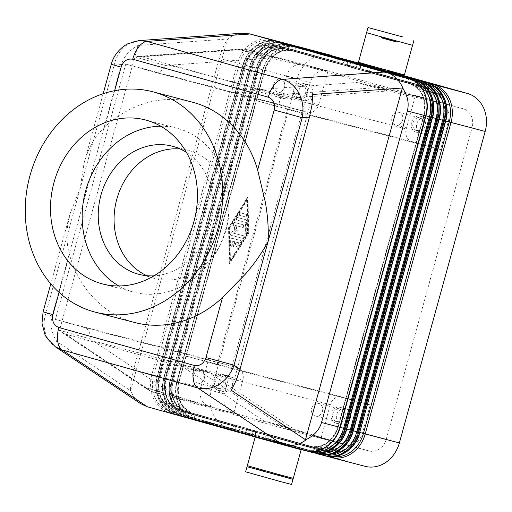 <?xml version="1.0" encoding="UTF-8"?>
<svg xmlns="http://www.w3.org/2000/svg" width="512" height="512" viewBox="0 0 512 512"><rect width="100%" height="100%" fill="white"/><g stroke="black" fill="none" stroke-linecap="round" stroke-linejoin="round"><path stroke-width="0.38" stroke-dasharray="2.56 1.92" d="M43.078 311.821L46.016 312.55C43.328 320.813 43.482 328.602 46.47 335.917C48.48 340.55 51.469 344.205 55.424 346.874M130.528 389.581C130.592 383.52 131.59 376.934 133.517 369.83L219.322 58.33C221.299 51.238 223.802 45.114 226.829 39.962L227.456 39.021L137.971 45.453C129.222 50.374 123.706 56.723 121.414 64.506L51.994 316.531C49.978 324.39 51.469 332.659 56.474 341.338L130.579 390.733L130.528 389.581L131.68 392.717C133.747 397.382 136.768 401.056 140.742 403.744M286.528 76.205L310.278 82.445A15.891 13.619 104.7 0 1 317.101 72.685A15.891 13.619 104.7 0 1 327.43 70.746A15.891 13.619 104.7 0 1 327.616 70.797L303.866 64.563A15.891 13.619 -75.3 0 0 303.68 64.512A15.891 13.619 -75.3 0 0 293.357 66.451A15.891 13.619 -75.3 0 0 286.528 76.205L278.79 104.294L125.754 64.102L55.424 319.43L208.461 359.622L200.73 387.712A15.891 13.619 -75.3 0 0 201.587 399.616A15.891 13.619 -75.3 0 0 209.626 406.701L145.741 387.712L59.674 330.349L90.042 338.854L93.242 340.966L242.816 380.243A10.592 9.082 -75.3 0 0 242.24 372.307A10.592 9.082 -75.3 0 0 236.883 367.584L83.84 327.392A10.592 9.082 104.7 0 1 89.203 332.115A10.592 9.082 104.7 0 1 90.042 338.854M362.502 433.024L386.246 439.258A15.891 13.619 104.7 0 1 379.424 449.018A15.891 13.619 104.7 0 1 369.094 450.957A15.891 13.619 104.7 0 1 368.909 450.906L345.165 444.666A15.891 13.619 -75.3 0 0 345.35 444.717A15.891 13.619 -75.3 0 0 355.674 442.778A15.891 13.619 -75.3 0 0 362.502 433.024L370.234 404.934L217.197 364.742L287.526 109.414L440.563 149.606L448.301 121.517A15.891 13.619 -75.3 0 0 447.443 109.613A15.891 13.619 -75.3 0 0 439.405 102.522L387.187 91.027L283.27 98.496L252.909 89.99L256.64 89.702L406.214 128.979A10.592 9.082 -75.3 0 0 406.79 136.922A10.592 9.082 -75.3 0 0 412.147 141.645L440.563 149.606M226.829 39.962L229.421 37.882C233.363 35.11 237.6 33.549 242.131 33.197M139.11 40.602C134.605 40.954 130.406 42.509 126.522 45.274C120.224 49.978 116.115 56.563 114.202 65.024L111.283 64.294M293.274 478.342L247.315 465.683M294.931 447.91L258.086 437.792M277.67 475.142L262.349 470.918M266.336 470.97L277.952 474.118L266.336 470.97M291.584 484.467L245.626 471.808M285.83 445.523L270.509 441.306M274.496 441.35L286.112 444.499L274.496 441.35M396.992 41.946L381.677 37.722M404.397 74.918L358.432 62.259M393.53 40.006L381.914 36.858L393.53 40.006M396.954 42.099L381.632 37.882M412.55 45.299L366.592 32.64M385.37 69.626L373.754 66.477L385.37 69.626M373.472 67.501L388.794 71.718M242.816 380.243L233.67 413.44L209.626 406.701L233.37 412.941A15.891 13.619 104.7 0 1 225.331 405.856A15.891 13.619 104.7 0 1 224.474 393.946L200.73 387.712M406.214 128.979L415.36 95.789L463.155 108.762A15.891 13.619 104.7 0 1 471.194 115.846A15.891 13.619 104.7 0 1 472.051 127.757L448.301 121.517M341.696 396.941L188.653 356.749A10.592 9.082 -75.3 0 1 188.774 356.787L341.818 396.973A10.592 9.082 -75.3 0 0 341.696 396.941A10.592 9.082 -75.3 0 0 334.81 398.234A10.592 9.082 -75.3 0 0 330.259 404.742L180.685 365.459L177.6 363.379L207.968 371.885L201.05 372.064L65.51 334.099L62.182 332.563L59.674 330.349M188.653 356.749A10.592 9.082 -75.3 0 0 181.766 358.042A10.592 9.082 -75.3 0 0 177.6 363.379M412.147 141.645L259.104 101.453A10.592 9.082 104.7 0 1 253.747 96.73A10.592 9.082 104.7 0 1 252.909 89.99M278.79 104.294L307.213 112.25A10.592 9.082 -75.3 0 0 307.334 112.288A10.592 9.082 -75.3 0 0 314.221 110.995A10.592 9.082 -75.3 0 0 318.771 104.486L169.197 65.21L165.344 65.466L134.982 56.96L137.914 56.39L141.894 56.787L277.434 94.752L283.27 98.496M125.754 64.102L154.17 72.064A10.592 9.082 -75.3 0 0 154.291 72.096A10.592 9.082 -75.3 0 0 161.178 70.803A10.592 9.082 -75.3 0 0 165.344 65.466M197.286 382.97A6.515 5.587 104.7 0 1 193.626 375.226A6.515 5.587 104.7 0 1 200.672 370.387A6.515 5.587 104.7 0 1 200.742 370.406A6.515 5.587 104.7 0 1 204.403 378.15A6.515 5.587 104.7 0 1 197.363 382.989A6.515 5.587 104.7 0 1 197.286 382.97M218.394 388.512A6.515 5.587 104.7 0 1 214.733 380.774A6.515 5.587 104.7 0 1 221.779 375.93A6.515 5.587 104.7 0 1 221.856 375.955A6.515 5.587 104.7 0 1 225.517 383.699A6.515 5.587 104.7 0 1 218.47 388.538A6.515 5.587 104.7 0 1 218.394 388.512M217.946 390.15A8.211 7.04 104.7 0 1 213.331 380.39A8.211 7.04 104.7 0 1 222.208 374.291A8.211 7.04 104.7 0 1 222.304 374.317A8.211 7.04 104.7 0 1 226.918 384.077A8.211 7.04 104.7 0 1 218.042 390.176A8.211 7.04 104.7 0 1 217.946 390.15M227.584 375.706A8.211 7.04 -75.3 0 0 227.488 375.68A8.211 7.04 -75.3 0 0 218.611 381.779A8.211 7.04 -75.3 0 0 223.219 391.533A8.211 7.04 -75.3 0 0 223.315 391.558A8.211 7.04 -75.3 0 0 232.192 385.466A8.211 7.04 -75.3 0 0 227.584 375.706M395.514 124.96A6.515 5.587 104.7 0 1 391.853 117.216A6.515 5.587 104.7 0 1 398.899 112.378A6.515 5.587 104.7 0 1 398.97 112.397A6.515 5.587 104.7 0 1 402.63 120.141A6.515 5.587 104.7 0 1 395.584 124.979A6.515 5.587 104.7 0 1 395.514 124.96M416.621 130.502A6.515 5.587 104.7 0 1 412.96 122.758A6.515 5.587 104.7 0 1 420.006 117.92A6.515 5.587 104.7 0 1 420.083 117.939A6.515 5.587 104.7 0 1 423.738 125.683A6.515 5.587 104.7 0 1 416.698 130.522A6.515 5.587 104.7 0 1 416.621 130.502M416.173 132.141A8.211 7.04 104.7 0 1 411.558 122.381A8.211 7.04 104.7 0 1 420.435 116.282A8.211 7.04 104.7 0 1 420.531 116.307A8.211 7.04 104.7 0 1 425.146 126.067A8.211 7.04 104.7 0 1 416.262 132.166A8.211 7.04 104.7 0 1 416.173 132.141M425.811 117.696A8.211 7.04 -75.3 0 0 425.715 117.67A8.211 7.04 -75.3 0 0 416.838 123.763A8.211 7.04 -75.3 0 0 421.446 133.523A8.211 7.04 -75.3 0 0 421.542 133.549A8.211 7.04 -75.3 0 0 430.419 127.45A8.211 7.04 -75.3 0 0 425.811 117.696M315.334 416.038A6.515 5.587 104.7 0 1 311.674 408.294A6.515 5.587 104.7 0 1 318.72 403.456A6.515 5.587 104.7 0 1 318.797 403.475A6.515 5.587 104.7 0 1 322.458 411.219A6.515 5.587 104.7 0 1 315.411 416.058A6.515 5.587 104.7 0 1 315.334 416.038M336.442 421.581A6.515 5.587 104.7 0 1 332.787 413.837A6.515 5.587 104.7 0 1 339.827 408.998A6.515 5.587 104.7 0 1 339.904 409.018A6.515 5.587 104.7 0 1 343.565 416.762A6.515 5.587 104.7 0 1 336.518 421.6A6.515 5.587 104.7 0 1 336.442 421.581M335.994 423.213A8.211 7.04 104.7 0 1 331.386 413.459A8.211 7.04 104.7 0 1 340.262 407.36A8.211 7.04 104.7 0 1 340.352 407.386A8.211 7.04 104.7 0 1 344.966 417.146A8.211 7.04 104.7 0 1 336.09 423.238A8.211 7.04 104.7 0 1 335.994 423.213M345.632 408.768A8.211 7.04 -75.3 0 0 345.536 408.742A8.211 7.04 -75.3 0 0 336.659 414.842A8.211 7.04 -75.3 0 0 341.274 424.602A8.211 7.04 -75.3 0 0 341.37 424.627A8.211 7.04 -75.3 0 0 350.246 418.528A8.211 7.04 -75.3 0 0 345.632 408.768M277.459 91.891A6.515 5.587 104.7 0 1 273.798 84.154A6.515 5.587 104.7 0 1 280.845 79.309A6.515 5.587 104.7 0 1 280.922 79.334A6.515 5.587 104.7 0 1 284.582 87.078A6.515 5.587 104.7 0 1 277.536 91.917A6.515 5.587 104.7 0 1 277.459 91.891M298.573 97.44A6.515 5.587 104.7 0 1 294.912 89.696A6.515 5.587 104.7 0 1 301.952 84.858A6.515 5.587 104.7 0 1 302.029 84.877A6.515 5.587 104.7 0 1 305.69 92.621A6.515 5.587 104.7 0 1 298.643 97.459A6.515 5.587 104.7 0 1 298.573 97.44M298.118 99.072A8.211 7.04 104.7 0 1 293.51 89.312A8.211 7.04 104.7 0 1 302.387 83.213A8.211 7.04 104.7 0 1 302.483 83.238A8.211 7.04 104.7 0 1 307.091 92.998A8.211 7.04 104.7 0 1 298.214 99.098A8.211 7.04 104.7 0 1 298.118 99.072M307.757 84.627A8.211 7.04 -75.3 0 0 307.661 84.602A8.211 7.04 -75.3 0 0 298.784 90.701A8.211 7.04 -75.3 0 0 303.398 100.461A8.211 7.04 -75.3 0 0 303.494 100.486A8.211 7.04 -75.3 0 0 312.371 94.387A8.211 7.04 -75.3 0 0 307.757 84.627M323.93 455.52L263.744 438.643A2.118 1.088 105.6 0 0 264.352 438.509A2.118 1.088 105.6 0 0 264.941 437.862L326.15 455.008A30.72 26.336 -75.3 0 0 359.674 432.493L445.472 120.992A30.72 26.336 -75.3 0 0 428.275 84.269L367.059 67.123A2.118 1.088 105.6 0 0 366.88 66.272A2.118 1.088 105.6 0 0 366.445 65.869M367.059 67.123L367.13 70.426A2.118 1.088 105.6 0 0 367.309 71.277A2.118 1.088 105.6 0 0 367.757 71.686A2.118 1.088 105.6 0 0 367.763 71.686L367.866 71.712A2.118 1.088 105.6 0 0 368.467 71.578A2.118 1.088 105.6 0 0 369.062 70.931L370.816 68.109L432.032 85.254A30.72 26.336 104.7 0 1 434.304 86.022M330.01 456.634A2.118 1.088 -74.4 0 1 329.907 455.994L268.698 438.848L268.627 435.546A2.118 1.088 105.6 0 0 268.448 434.694A2.118 1.088 105.6 0 0 268.006 434.285A2.118 1.088 105.6 0 0 267.994 434.285L267.898 434.259A2.118 1.088 105.6 0 0 267.29 434.394A2.118 1.088 105.6 0 0 266.701 435.04L264.941 437.862M371.686 67.334A2.118 1.088 105.6 0 0 371.411 67.462A2.118 1.088 105.6 0 0 370.816 68.109M268.698 438.848A2.118 1.088 105.6 0 0 268.877 439.699A2.118 1.088 105.6 0 0 269.325 440.109A2.118 1.088 105.6 0 0 269.331 440.109L327.014 456.269L269.325 440.109M353.318 62.189L353.318 62.189A2.118 1.088 -74.4 0 1 353.318 62.189A2.118 1.088 -74.4 0 1 353.766 62.598A2.118 1.088 -74.4 0 1 353.946 63.45L354.016 66.752A2.118 1.088 -74.4 0 0 354.195 67.603A2.118 1.088 -74.4 0 0 354.637 68.013L293.427 50.867A2.118 1.088 -74.4 0 1 293.427 50.867A2.118 1.088 -74.4 0 1 292.986 50.458A2.118 1.088 -74.4 0 1 292.8 49.606L354.016 66.752M330.528 457.254L364.691 466.227L229.152 428.262L195.002 419.29L256.218 436.435A2.118 1.088 -74.4 0 1 256.205 436.435A2.118 1.088 -74.4 0 1 255.763 436.026A2.118 1.088 -74.4 0 1 255.584 435.174L255.514 431.872A2.118 1.088 -74.4 0 0 255.334 431.021A2.118 1.088 -74.4 0 0 254.886 430.611A2.118 1.088 -74.4 0 1 254.886 430.611L254.778 430.586A2.118 1.088 -74.4 0 0 254.176 430.72A2.118 1.088 -74.4 0 0 253.581 431.366L251.827 434.189A2.118 1.088 -74.4 0 1 251.232 434.835A2.118 1.088 -74.4 0 1 250.63 434.97L175.213 414.093A2.118 1.088 -74.4 0 1 175.206 414.093A2.118 1.088 -74.4 0 1 174.758 413.683A2.118 1.088 -74.4 0 1 174.579 412.832A30.72 26.336 104.7 0 1 157.382 376.115L243.181 64.608A30.72 26.336 104.7 0 1 276.698 42.093L337.914 59.238A2.118 1.088 -74.4 0 1 338.502 58.592A2.118 1.088 -74.4 0 1 339.104 58.458M331.469 55.379A31.782 27.245 -75.3 0 0 310.81 59.258A31.782 27.245 -75.3 0 0 297.158 78.771L263.014 69.798L177.21 381.306A31.782 27.245 -75.3 0 0 178.925 405.12A31.782 27.245 -75.3 0 0 195.002 419.29A2.118 1.088 -74.4 0 1 194.995 419.29A2.118 1.088 -74.4 0 1 194.554 418.88A2.118 1.088 -74.4 0 1 194.368 418.029A30.72 26.336 104.7 0 1 177.171 381.312L262.97 69.805A30.72 26.336 104.7 0 1 296.493 47.29L357.702 64.435A2.118 1.088 -74.4 0 1 358.291 63.789A2.118 1.088 -74.4 0 1 358.899 63.654M256.205 436.435L194.995 419.29C180.621 415.699 172.058 397.434 176.915 381.229L211.36 390.272A31.782 27.245 -75.3 0 0 213.075 414.093A31.782 27.245 -75.3 0 0 229.152 428.262M357.702 64.435L355.942 67.258A2.118 1.088 -74.4 0 1 355.354 67.904A2.118 1.088 -74.4 0 1 354.746 68.038L354.65 68.013A2.118 1.088 -74.4 0 1 354.637 68.013M317.331 453.786L257.152 436.915A2.118 1.088 105.6 0 0 257.754 436.774A2.118 1.088 105.6 0 0 258.342 436.128L319.558 453.274A30.72 26.336 -75.3 0 0 353.075 430.758L438.874 119.258A30.72 26.336 -75.3 0 0 421.677 82.534L360.467 65.389A2.118 1.088 105.6 0 0 360.282 64.544A2.118 1.088 105.6 0 0 359.846 64.134M365.088 65.6A2.118 1.088 105.6 0 0 364.813 65.728A2.118 1.088 105.6 0 0 364.224 66.374L425.434 83.52A30.72 26.336 104.7 0 1 427.706 84.294M323.411 454.899A2.118 1.088 -74.4 0 1 323.315 454.266L262.099 437.12A2.118 1.088 105.6 0 0 262.285 437.965A2.118 1.088 105.6 0 0 262.726 438.374A2.118 1.088 105.6 0 0 262.733 438.381L320.422 454.534L257.152 436.915M360.467 65.389L360.538 68.698A2.118 1.088 105.6 0 0 360.717 69.542A2.118 1.088 105.6 0 0 361.158 69.952L361.267 69.984A2.118 1.088 105.6 0 0 361.869 69.85A2.118 1.088 105.6 0 0 362.464 69.203L364.224 66.374M262.099 437.12L262.035 433.811A2.118 1.088 105.6 0 0 261.85 432.966A2.118 1.088 105.6 0 0 261.408 432.557A2.118 1.088 105.6 0 0 261.402 432.55L261.299 432.525A2.118 1.088 105.6 0 0 260.698 432.659A2.118 1.088 105.6 0 0 260.102 433.306L258.342 436.128M361.158 69.952A2.118 1.088 105.6 0 0 361.165 69.958L422.381 87.104A2.118 1.088 105.6 0 0 422.381 87.104L422.477 87.13A26.483 22.701 104.7 0 1 437.306 118.784L351.507 430.285A26.483 22.701 104.7 0 1 322.918 449.779A26.483 22.701 104.7 0 1 322.611 449.696A2.118 1.088 105.6 0 0 322.611 449.696L261.402 432.55L322.618 449.702A2.118 1.088 105.6 0 1 323.066 450.112A2.118 1.088 105.6 0 1 323.245 450.957A27.546 23.61 -75.3 0 0 353.293 430.771L351.405 430.259L437.21 118.758A26.483 22.701 -75.3 0 0 422.381 87.104L361.158 69.952M310.733 452.058L250.554 435.181A2.118 1.088 105.6 0 0 251.155 435.046A2.118 1.088 105.6 0 0 251.75 434.4L312.96 451.546A30.72 26.336 -75.3 0 0 346.477 429.03L432.282 117.523A30.72 26.336 -75.3 0 0 415.078 80.806L353.869 63.661A2.118 1.088 105.6 0 0 353.69 62.81A2.118 1.088 105.6 0 0 353.254 62.4M255.507 435.386L255.437 432.083L316.646 449.229L316.717 452.531L255.507 435.386A2.118 1.088 105.6 0 0 255.686 436.237A2.118 1.088 105.6 0 0 256.128 436.646A2.118 1.088 105.6 0 0 256.141 436.646L313.824 452.806L250.554 435.181M358.496 63.872A2.118 1.088 105.6 0 0 358.214 64A2.118 1.088 105.6 0 0 357.626 64.646L418.835 81.792A2.118 1.088 -74.4 0 1 419.13 81.402M353.869 63.661L353.939 66.963A2.118 1.088 105.6 0 0 354.118 67.814A2.118 1.088 105.6 0 0 354.56 68.224L354.669 68.25A2.118 1.088 105.6 0 0 355.277 68.115A2.118 1.088 105.6 0 0 355.866 67.469L357.626 64.646M255.437 432.083A2.118 1.088 105.6 0 0 255.258 431.232A2.118 1.088 105.6 0 0 254.81 430.822A2.118 1.088 105.6 0 0 254.803 430.822L254.701 430.79A2.118 1.088 105.6 0 0 254.099 430.931A2.118 1.088 105.6 0 0 253.504 431.578L251.75 434.4M354.56 68.224A2.118 1.088 105.6 0 0 354.573 68.224L415.782 85.37A2.118 1.088 105.6 0 0 415.782 85.37L415.885 85.395A26.483 22.701 104.7 0 1 430.714 117.05L344.909 428.557A26.483 22.701 104.7 0 1 316.32 448.051A26.483 22.701 104.7 0 1 316.013 447.968L254.803 430.822L316.026 447.968A2.118 1.088 105.6 0 0 316.013 447.968L315.917 447.936A26.483 22.701 -75.3 0 0 316.218 448.019A26.483 22.701 -75.3 0 0 344.806 428.531L430.611 117.024A26.483 22.701 -75.3 0 0 415.782 85.37L354.56 68.224M282.893 444.742L305.171 450.592L243.955 433.446A2.118 1.088 105.6 0 0 244.557 433.312A2.118 1.088 105.6 0 0 245.152 432.666L306.362 449.811A30.72 26.336 -75.3 0 0 339.878 427.296L425.683 115.795A30.72 26.336 -75.3 0 0 408.48 79.072L347.27 61.926A2.118 1.088 105.6 0 0 347.091 61.075A2.118 1.088 105.6 0 0 346.656 60.672M248.909 433.651L248.838 430.349L310.048 447.494L310.118 450.797L248.909 433.651A2.118 1.088 105.6 0 0 249.088 434.502A2.118 1.088 105.6 0 0 249.536 434.912A2.118 1.088 105.6 0 0 249.542 434.912L307.226 451.072L243.955 433.446M351.898 62.138A2.118 1.088 105.6 0 0 351.622 62.266A2.118 1.088 105.6 0 0 351.027 62.912L412.237 80.058A2.118 1.088 -74.4 0 1 412.531 79.667M347.27 61.926L347.341 65.229A2.118 1.088 105.6 0 0 347.52 66.08A2.118 1.088 105.6 0 0 347.968 66.49L348.077 66.515A2.118 1.088 105.6 0 0 348.678 66.381A2.118 1.088 105.6 0 0 349.267 65.734L351.027 62.912M248.838 430.349A2.118 1.088 105.6 0 0 248.659 429.498A2.118 1.088 105.6 0 0 248.218 429.088A2.118 1.088 105.6 0 0 248.205 429.088L248.109 429.062A2.118 1.088 105.6 0 0 247.501 429.197A2.118 1.088 105.6 0 0 246.912 429.843L245.152 432.666M347.341 65.229L408.55 82.374A2.118 1.088 105.6 0 0 408.736 83.226A2.118 1.088 105.6 0 0 409.178 83.635L347.968 66.49A2.118 1.088 105.6 0 0 347.974 66.49L409.184 83.635A2.118 1.088 105.6 0 0 409.184 83.635L409.286 83.661A26.483 22.701 104.7 0 1 424.115 115.322L338.31 426.822A26.483 22.701 104.7 0 1 309.722 446.317A26.483 22.701 104.7 0 1 309.421 446.234L248.205 429.088M346.726 60.454L346.72 60.454A2.118 1.088 -74.4 0 1 346.726 60.454A2.118 1.088 -74.4 0 1 347.168 60.87A2.118 1.088 -74.4 0 1 347.347 61.715L347.418 65.018A2.118 1.088 -74.4 0 0 347.597 65.869A2.118 1.088 -74.4 0 0 348.045 66.278L286.829 49.133A2.118 1.088 -74.4 0 1 286.387 48.723A2.118 1.088 -74.4 0 1 286.208 47.878L347.418 65.018M249.619 434.707A2.118 1.088 -74.4 0 1 249.606 434.701A2.118 1.088 -74.4 0 1 249.165 434.291A2.118 1.088 -74.4 0 1 248.986 433.446L248.915 430.138A2.118 1.088 -74.4 0 0 248.736 429.293A2.118 1.088 -74.4 0 0 248.294 428.883A2.118 1.088 -74.4 0 0 248.282 428.877L248.179 428.851A2.118 1.088 -74.4 0 0 247.578 428.986A2.118 1.088 -74.4 0 0 246.989 429.632L245.229 432.454A2.118 1.088 -74.4 0 1 244.634 433.101A2.118 1.088 -74.4 0 1 244.032 433.235M348.045 66.278A2.118 1.088 -74.4 0 0 348.051 66.285L348.154 66.31A2.118 1.088 -74.4 0 0 348.755 66.176A2.118 1.088 -74.4 0 0 349.344 65.53L351.104 62.701A2.118 1.088 -74.4 0 1 351.699 62.054A2.118 1.088 -74.4 0 1 352.301 61.92M340.128 58.726L340.122 58.726A2.118 1.088 -74.4 0 1 340.128 58.726A2.118 1.088 -74.4 0 1 340.57 59.136A2.118 1.088 -74.4 0 1 340.749 59.987L340.819 63.29A2.118 1.088 -74.4 0 0 340.998 64.134A2.118 1.088 -74.4 0 0 341.446 64.544A2.118 1.088 -74.4 0 1 341.446 64.544L341.555 64.576A2.118 1.088 -74.4 0 0 342.157 64.442A2.118 1.088 -74.4 0 0 342.752 63.795L344.506 60.973A2.118 1.088 -74.4 0 1 345.101 60.326A2.118 1.088 -74.4 0 1 345.702 60.192M242.387 431.712L181.178 414.566A2.118 1.088 -74.4 0 0 181.357 415.418A2.118 1.088 -74.4 0 0 181.798 415.827C167.43 412.23 158.861 393.971 163.725 377.766L165.03 378.106L250.829 66.605L249.818 66.336L164.019 377.837A31.782 27.245 -75.3 0 0 165.734 401.658A31.782 27.245 -75.3 0 0 181.811 415.827A2.118 1.088 -74.4 0 1 181.798 415.827L243.014 432.973A2.118 1.088 -74.4 0 1 243.014 432.973A2.118 1.088 -74.4 0 1 242.566 432.563A2.118 1.088 -74.4 0 1 242.387 431.712L242.317 428.41A2.118 1.088 -74.4 0 0 242.138 427.558A2.118 1.088 -74.4 0 0 241.696 427.149A2.118 1.088 -74.4 0 1 241.696 427.149L241.587 427.117A2.118 1.088 -74.4 0 0 240.986 427.258A2.118 1.088 -74.4 0 0 240.39 427.898L238.63 430.726A2.118 1.088 -74.4 0 1 238.042 431.373A2.118 1.088 -74.4 0 1 237.434 431.507M333.53 56.992L333.523 56.992A2.118 1.088 -74.4 0 1 333.53 56.992A2.118 1.088 -74.4 0 1 333.971 57.402A2.118 1.088 -74.4 0 1 334.157 58.253L334.227 61.555A2.118 1.088 -74.4 0 0 334.406 62.406A2.118 1.088 -74.4 0 0 334.848 62.816A2.118 1.088 -74.4 0 1 334.848 62.816L334.957 62.842A2.118 1.088 -74.4 0 0 335.558 62.707A2.118 1.088 -74.4 0 0 336.154 62.061L337.914 59.238M230.842 429.773L175.206 414.093C160.832 410.502 152.269 392.237 157.126 376.032L158.432 376.371L244.237 64.87L243.219 64.602L157.421 376.109A31.782 27.245 -75.3 0 0 159.136 399.923A31.782 27.245 -75.3 0 0 175.213 414.093L236.422 431.238A2.118 1.088 -74.4 0 1 236.416 431.238A2.118 1.088 -74.4 0 1 235.974 430.829A2.118 1.088 -74.4 0 1 235.795 429.978L235.725 426.675A2.118 1.088 -74.4 0 0 235.539 425.824A2.118 1.088 -74.4 0 0 235.098 425.414A2.118 1.088 -74.4 0 1 235.098 425.414L234.989 425.389A2.118 1.088 -74.4 0 0 234.387 425.523A2.118 1.088 -74.4 0 0 233.792 426.17L232.038 428.992A2.118 1.088 -74.4 0 1 231.443 429.638A2.118 1.088 -74.4 0 1 230.842 429.773L147.354 406.778M134.63 322.496A113.882 97.619 104.7 0 1 133.318 322.138A113.882 97.619 104.7 0 1 69.472 254.694C66.746 244.646 66.227 234.419 67.923 224.006L70.253 213.184L80.109 188.787L84.096 162.938L87.616 152.512C91.469 142.778 97.133 134.317 104.614 127.13A113.882 97.619 104.7 0 1 192.486 102.195M180.198 148.973A66.214 56.755 104.7 0 1 188.288 150.381A66.214 56.755 104.7 0 1 189.056 150.592A66.214 56.755 104.7 0 1 226.246 229.286A66.214 56.755 104.7 0 1 154.656 278.464A66.214 56.755 104.7 0 1 153.888 278.259A66.214 56.755 104.7 0 1 146.912 275.718M160.781 126.246A84.749 72.646 104.7 0 1 177.165 128.294A84.749 72.646 104.7 0 1 178.144 128.563A84.749 72.646 104.7 0 1 225.754 229.293A84.749 72.646 104.7 0 1 134.112 292.237A84.749 72.646 104.7 0 1 133.133 291.974A84.749 72.646 104.7 0 1 118.835 285.971M231.84 238.221L240.966 240.621A1.325 0.685 -74.4 0 1 240.973 240.621A1.325 0.685 -74.4 0 1 241.011 242.688L238.086 247.392A1.325 0.685 -74.4 0 1 237.331 247.878A1.325 0.685 -74.4 0 1 237.293 245.818L239.123 242.874L236.358 242.15L235.302 245.978A1.325 0.685 -74.4 0 1 234.285 247.078A1.325 0.685 -74.4 0 1 233.984 245.632L235.04 241.805L232.275 241.075L232.352 244.518A1.325 0.685 -74.4 0 1 231.994 245.798A1.325 0.685 -74.4 0 1 231.245 246.278A1.325 0.685 -74.4 0 1 230.854 245.491L230.739 239.987A1.325 0.685 -74.4 0 1 231.84 238.221L231.398 238.099A1.325 0.685 105.6 0 0 230.304 239.866L230.419 245.37A1.325 0.685 105.6 0 0 230.81 246.157A1.325 0.685 105.6 0 0 231.558 245.677A1.325 0.685 105.6 0 0 231.91 244.397L231.84 240.954L234.605 241.677L233.549 245.51A1.325 0.685 105.6 0 0 233.85 246.957A1.325 0.685 105.6 0 0 234.867 245.856L235.923 242.029L238.688 242.752L236.858 245.696A1.325 0.685 105.6 0 0 236.896 247.757A1.325 0.685 105.6 0 0 237.645 247.27L240.576 242.56A1.325 0.685 105.6 0 0 240.538 240.499L231.398 238.099M238.688 242.752L239.123 242.874M235.923 242.029L236.358 242.15M234.605 241.677L235.04 241.805M231.84 240.954L232.275 241.075M239.834 215.405L239.834 215.405A1.325 0.685 -74.4 0 1 239.526 213.952A1.325 0.685 -74.4 0 1 240.538 212.851L246.477 214.413A1.325 0.685 -74.4 0 1 246.778 215.866A1.325 0.685 -74.4 0 1 245.773 216.966L239.392 215.283A1.325 0.685 105.6 0 0 239.398 215.283L245.331 216.845A1.325 0.685 105.6 0 0 246.342 215.744A1.325 0.685 105.6 0 0 246.042 214.291L240.102 212.73A1.325 0.685 105.6 0 0 239.091 213.83A1.325 0.685 105.6 0 0 239.392 215.283L239.834 215.405M247.302 199.846L248 232.883L230.426 261.126L229.734 228.09L247.302 199.846L246.867 199.725L247.558 232.762L248 232.883M247.558 232.762L229.99 260.998L230.426 261.126M229.99 260.998L229.293 227.962L229.734 228.09M229.293 227.962L246.867 199.725M248.006 197.293L248.762 233.082L229.722 263.68L228.973 227.885L248.006 197.293L247.571 197.171L228.531 227.763L229.286 263.558L248.32 232.96L247.571 197.171M248.32 232.96L248.762 233.082M229.286 263.558L229.722 263.68M228.531 227.763L228.973 227.885M237.613 217.562L246.592 219.917A1.325 0.685 -74.4 0 1 246.592 219.923A1.325 0.685 -74.4 0 1 246.982 220.71L247.219 231.994A1.325 0.685 -74.4 0 1 246.867 233.274A1.325 0.685 -74.4 0 1 246.118 233.76A1.325 0.685 -74.4 0 1 245.728 232.973L245.504 222.374L236.909 220.115A1.325 0.685 -74.4 0 1 236.902 220.115A1.325 0.685 -74.4 0 1 236.602 218.656A1.325 0.685 -74.4 0 1 237.613 217.562L237.171 217.44A1.325 0.685 105.6 0 0 236.166 218.534A1.325 0.685 105.6 0 0 236.467 219.987L245.069 222.253L245.293 232.851A1.325 0.685 105.6 0 0 245.683 233.638A1.325 0.685 105.6 0 0 246.432 233.152A1.325 0.685 105.6 0 0 246.784 231.872L246.547 220.582A1.325 0.685 105.6 0 0 246.157 219.795L237.171 217.44M246.592 219.923L246.157 219.795A1.325 0.685 105.6 0 0 246.15 219.795L246.592 219.917M245.069 222.253L245.504 222.374M236.467 219.987A1.325 0.685 105.6 0 0 236.467 219.994L236.909 220.115L236.467 219.987M237.542 230.138L233.76 233.248L243.898 235.917A1.325 0.685 -74.4 0 1 243.904 235.917A1.325 0.685 -74.4 0 1 244.205 237.37A1.325 0.685 -74.4 0 1 243.194 238.464L231.021 235.27A1.325 0.685 -74.4 0 1 231.014 235.27A1.325 0.685 -74.4 0 1 230.637 234.214A1.325 0.685 -74.4 0 1 231.27 232.858L235.296 229.549L233.51 224.71A1.325 0.685 -74.4 0 1 233.664 223.219A1.325 0.685 -74.4 0 1 234.534 222.502L243.59 224.883A1.325 0.685 -74.4 0 1 243.597 224.883A1.325 0.685 -74.4 0 1 243.898 226.336A1.325 0.685 -74.4 0 1 242.886 227.437L235.866 225.594L237.542 230.138L237.107 230.016L235.43 225.466L242.451 227.309A1.325 0.685 105.6 0 0 243.462 226.214A1.325 0.685 105.6 0 0 243.162 224.762L234.099 222.381A1.325 0.685 105.6 0 0 233.229 223.098A1.325 0.685 105.6 0 0 233.075 224.589L234.861 229.427L230.829 232.736A1.325 0.685 105.6 0 0 230.195 234.093A1.325 0.685 105.6 0 0 230.573 235.149A1.325 0.685 105.6 0 0 230.579 235.149L242.758 238.342A1.325 0.685 105.6 0 0 243.77 237.248A1.325 0.685 105.6 0 0 243.469 235.795A1.325 0.685 105.6 0 0 243.462 235.789L233.318 233.126L237.107 230.016M233.318 233.126L233.76 233.248M234.861 229.427L235.296 229.549M235.43 225.466L235.866 225.594M211.36 390.272L297.158 78.771M310.278 82.445L224.474 393.946M186.4 152.333A66.214 56.755 104.7 0 1 210.534 224.678A66.214 56.755 104.7 0 1 153.971 275.84M386.246 439.258L472.051 127.757M55.424 319.43L83.84 327.392M259.104 101.453L287.526 109.414M188.774 356.787L217.197 364.742M256.218 436.435L250.63 434.97M263.744 438.643L269.331 440.109M373.562 67.168L388.864 71.45M364.691 466.227A31.782 27.245 -75.3 0 0 365.056 466.323M208.461 359.622L236.883 367.584M233.67 413.44L176.16 396.23L93.242 340.966M169.197 65.21L269.325 58.01L327.91 71.296L318.771 104.486M134.982 56.96L238.899 49.491L269.325 58.01M415.36 95.789L356.768 82.502L256.64 89.702M180.685 365.459L263.603 420.73L294.029 429.248L345.306 444.704L321.114 437.933L330.259 404.742M207.968 371.885L294.029 429.248M263.603 420.73L321.114 437.933M356.768 82.502L387.187 91.027M238.899 49.491L303.635 64.499L327.91 71.296M238.95 49.498L241.862 48.915L245.632 49.267L381.357 87.283L439.405 102.522M463.155 108.762L327.616 70.797M387.322 91.059L381.357 87.283L277.434 94.752M341.818 396.973L370.234 404.934M145.786 387.725L148.269 389.939L151.571 391.456L287.11 429.421L201.05 372.064M145.741 387.712L176.16 396.23M294.157 429.286L287.11 429.421L345.165 444.666M277.715 474.982L262.394 470.765M130.579 390.733L227.456 39.021M137.971 45.453L56.474 341.338M312.864 94.438L231.36 390.323M233.37 412.941L368.909 450.906M121.414 64.506L114.202 65.024L46.016 312.55L51.994 316.531M367.13 70.426L428.346 87.571L428.275 84.269A2.118 1.088 105.6 0 0 428.09 83.418A2.118 1.088 105.6 0 0 427.648 83.008M325.325 455.891A31.782 27.245 104.7 0 1 324.96 455.789A2.118 1.088 -74.4 0 0 325.562 455.654A2.118 1.088 -74.4 0 0 326.15 455.008L327.91 452.186A27.546 23.61 104.7 0 0 357.958 432L443.802 120.493A26.483 22.701 -75.3 0 0 428.973 88.832A2.118 1.088 105.6 0 0 428.973 88.832A2.118 1.088 105.6 0 1 428.525 88.422A2.118 1.088 105.6 0 1 428.346 87.571A27.546 23.61 104.7 0 1 443.763 120.493L357.958 432L359.923 432.57M268.627 435.546L329.843 452.691A27.546 23.61 -75.3 0 0 359.891 432.506L445.69 120.998L443.507 120.416L445.728 121.069M445.741 121.018L445.69 120.998A27.546 23.61 -75.3 0 0 430.272 88.077A2.118 1.088 -74.4 0 1 429.677 88.723A2.118 1.088 -74.4 0 1 429.075 88.858A26.483 22.701 104.7 0 1 443.904 120.518L358.099 432.019A26.483 22.701 104.7 0 1 329.51 451.514A26.483 22.701 104.7 0 1 329.21 451.43A2.118 1.088 105.6 0 0 329.21 451.43L267.994 434.285L329.216 451.43A2.118 1.088 105.6 0 1 329.658 451.84A2.118 1.088 105.6 0 1 329.843 452.691L329.907 455.994A30.72 26.336 104.7 0 0 332.979 456.627M432.32 84.864A2.118 1.088 105.6 0 0 432.032 85.254L430.272 88.077L369.062 70.931M359.942 432.518L358.003 431.994A26.483 22.701 -75.3 0 1 329.414 451.488C342.656 453.523 352.09 447.002 357.709 431.923L357.709 431.923M267.898 434.259L329.107 451.405A26.483 22.701 -75.3 0 0 329.414 451.488L329.107 451.405A2.118 1.088 -74.4 0 0 328.506 451.539A2.118 1.088 -74.4 0 0 327.91 452.186L266.701 435.04M443.507 120.416C446.406 104.39 441.562 93.862 428.966 88.832L367.763 71.686M353.946 63.45L292.736 46.304A30.72 26.336 -75.3 0 0 259.213 68.819L173.414 380.32A30.72 26.336 -75.3 0 0 190.611 417.043L251.827 434.189M292.115 45.05A2.118 1.088 -74.4 0 1 292.55 45.453A2.118 1.088 -74.4 0 1 292.736 46.304L292.8 49.606A27.546 23.61 104.7 0 0 262.752 69.792L176.954 381.299L178.739 381.786A26.483 22.701 -75.3 0 0 193.568 413.44A2.118 1.088 105.6 0 0 192.966 413.574A2.118 1.088 105.6 0 0 192.371 414.221A27.546 23.61 104.7 0 1 176.954 381.299L171.622 379.84L257.427 68.333A31.782 27.245 104.7 0 1 271.078 48.819A31.782 27.245 104.7 0 1 291.731 44.941L292.109 45.043L291.731 44.941M290.72 44.678A31.782 27.245 -75.3 0 0 270.067 48.557A31.782 27.245 -75.3 0 0 256.416 68.07L264.544 70.278L178.88 381.805A27.546 23.61 -75.3 0 0 194.298 414.726L255.514 431.872M249.606 434.701L188.397 417.555A2.118 1.088 -74.4 0 0 188.41 417.562A31.782 27.245 -75.3 0 1 172.326 403.392A31.782 27.245 -75.3 0 1 170.611 379.571L256.416 68.07L170.611 379.571L171.622 379.84A31.782 27.245 104.7 0 0 173.338 403.654A31.782 27.245 104.7 0 0 189.421 417.824A2.118 1.088 105.6 0 0 190.022 417.69A2.118 1.088 105.6 0 0 190.611 417.043L192.371 414.221L253.581 431.366M297.318 46.406A31.782 27.245 -75.3 0 0 276.666 50.285A31.782 27.245 -75.3 0 0 263.014 69.798L264.685 70.298L178.88 381.805L176.915 381.229L262.72 69.728L267.61 59.078L275.475 50.906L285.261 46.336L295.629 46.029M255.584 435.174L194.368 418.029L194.298 414.726A2.118 1.088 -74.4 0 0 194.118 413.875A2.118 1.088 -74.4 0 0 193.677 413.466A2.118 1.088 -74.4 0 1 193.677 413.466A26.483 22.701 104.7 0 1 178.842 381.811L264.685 70.298A27.546 23.61 -75.3 0 1 294.733 50.112L296.493 47.29A2.118 1.088 105.6 0 1 297.082 46.643A2.118 1.088 105.6 0 1 297.357 46.515M354.65 68.013L293.536 50.893A2.118 1.088 105.6 0 0 294.138 50.758A2.118 1.088 105.6 0 0 294.733 50.112L355.942 67.258M254.778 430.586L193.67 413.466C181.082 408.442 176.237 397.914 179.136 381.882L264.934 70.381C270.554 55.296 279.987 48.774 293.229 50.81L293.427 50.867A26.483 22.701 -75.3 0 0 293.133 50.784A26.483 22.701 -75.3 0 0 264.544 70.278L264.64 70.304A26.483 22.701 104.7 0 1 293.229 50.81A26.483 22.701 104.7 0 1 293.536 50.893L354.746 68.038M360.538 68.698L421.747 85.837L421.677 82.534A2.118 1.088 105.6 0 0 421.498 81.69A2.118 1.088 105.6 0 0 421.05 81.28M439.13 119.334L436.915 118.688C439.814 102.656 434.963 92.128 422.368 87.098A2.118 1.088 105.6 0 1 421.926 86.688A2.118 1.088 105.6 0 1 421.747 85.837A27.546 23.61 104.7 0 1 437.165 118.765L351.366 430.266L353.331 430.835M261.299 432.525L322.509 449.67A26.483 22.701 -75.3 0 0 322.816 449.754C336.058 451.795 345.491 445.274 351.11 430.189L351.366 430.266A27.546 23.61 104.7 0 1 321.312 450.451L319.558 453.274A2.118 1.088 -74.4 0 1 318.963 453.92A2.118 1.088 -74.4 0 1 318.362 454.054A31.782 27.245 104.7 0 0 318.726 454.157M425.728 83.136A2.118 1.088 105.6 0 0 425.434 83.52L423.674 86.349A2.118 1.088 -74.4 0 1 423.085 86.995A2.118 1.088 -74.4 0 1 422.477 87.13L361.267 69.984M353.344 430.784L439.098 119.27A27.546 23.61 -75.3 0 0 423.674 86.349L362.464 69.203M439.142 119.283L436.915 118.682M262.035 433.811L323.245 450.957L323.315 454.266A30.72 26.336 104.7 0 0 326.381 454.899M260.102 433.306L321.312 450.451A2.118 1.088 -74.4 0 1 321.907 449.805A2.118 1.088 -74.4 0 1 322.509 449.67L322.816 449.754A26.483 22.701 -75.3 0 0 351.405 430.259L351.11 430.189M353.939 66.963L415.149 84.109L415.078 80.806A2.118 1.088 105.6 0 0 414.899 79.955A2.118 1.088 105.6 0 0 414.458 79.546M432.531 117.6L430.317 116.954C433.216 100.922 428.371 90.394 415.776 85.37A2.118 1.088 105.6 0 1 415.328 84.954A2.118 1.088 105.6 0 1 415.149 84.109A27.546 23.61 104.7 0 1 430.573 117.03L344.768 428.531L346.733 429.107M344.512 428.454L346.694 429.043A27.546 23.61 -75.3 0 1 316.646 449.229A2.118 1.088 105.6 0 0 316.467 448.378A2.118 1.088 105.6 0 0 316.026 447.968L316.218 448.019C329.466 450.061 338.893 443.539 344.512 428.454L344.768 428.531A27.546 23.61 104.7 0 1 314.72 448.723L312.96 451.546A2.118 1.088 -74.4 0 1 312.371 452.192A2.118 1.088 -74.4 0 1 311.763 452.326A31.782 27.245 104.7 0 0 312.134 452.422M319.789 453.165A30.72 26.336 104.7 0 1 316.717 452.531A2.118 1.088 105.6 0 0 316.813 453.171M346.746 429.056L432.499 117.536A27.546 23.61 -75.3 0 0 417.075 84.614A2.118 1.088 -74.4 0 1 416.486 85.261A2.118 1.088 -74.4 0 1 415.885 85.395L354.669 68.25M421.107 82.56A30.72 26.336 104.7 0 0 418.835 81.792L417.075 84.614L355.866 67.469M432.55 117.549L430.317 116.954M254.701 430.79L315.917 447.936A2.118 1.088 -74.4 0 0 315.309 448.077A2.118 1.088 -74.4 0 0 314.72 448.723L253.504 431.578M425.939 115.872L423.974 115.296A27.546 23.61 104.7 0 0 408.55 82.374L408.48 79.072A2.118 1.088 105.6 0 0 408.301 78.221A2.118 1.088 105.6 0 0 407.859 77.811M305.536 450.694A31.782 27.245 104.7 0 1 305.171 450.592A2.118 1.088 -74.4 0 0 305.773 450.458A2.118 1.088 -74.4 0 0 306.362 449.811L308.122 446.989A27.546 23.61 104.7 0 0 338.17 426.803L424.013 115.296L338.17 426.803L340.134 427.373M313.19 451.43A30.72 26.336 104.7 0 1 310.118 450.797A2.118 1.088 105.6 0 0 310.214 451.437M248.109 429.062L309.318 446.208A26.483 22.701 -75.3 0 0 309.626 446.291L309.427 446.234A2.118 1.088 105.6 0 1 309.869 446.643A2.118 1.088 105.6 0 1 310.048 447.494A27.546 23.61 -75.3 0 0 340.102 427.309L425.901 115.802A27.546 23.61 -75.3 0 0 410.483 82.88A2.118 1.088 -74.4 0 1 409.888 83.526A2.118 1.088 -74.4 0 1 409.286 83.661L348.077 66.515M414.515 80.826A30.72 26.336 104.7 0 0 412.237 80.058L410.483 82.88L349.267 65.734M340.147 427.322L338.214 426.797A26.483 22.701 -75.3 0 1 309.626 446.291C322.867 448.326 332.294 441.805 337.92 426.726L423.718 115.219C426.618 99.194 421.773 88.666 409.178 83.635A26.483 22.701 -75.3 0 1 424.013 115.296L425.952 115.821M246.912 429.843L308.122 446.989A2.118 1.088 -74.4 0 1 308.717 446.342A2.118 1.088 -74.4 0 1 309.318 446.208L309.421 446.234A2.118 1.088 105.6 0 1 309.427 446.234L248.218 429.088M347.347 61.715L286.138 44.57A30.72 26.336 -75.3 0 0 252.621 67.085L166.816 378.592A30.72 26.336 -75.3 0 0 184.019 415.309L245.229 432.454M285.523 43.315A2.118 1.088 -74.4 0 1 285.958 43.725A2.118 1.088 -74.4 0 1 286.138 44.57L286.208 47.878A27.546 23.61 104.7 0 0 256.154 68.064L170.355 379.565L172.141 380.051A26.483 22.701 -75.3 0 0 186.97 411.706A2.118 1.088 105.6 0 0 186.368 411.84A2.118 1.088 105.6 0 0 185.773 412.486A27.546 23.61 104.7 0 1 170.355 379.565L165.03 378.106A31.782 27.245 104.7 0 0 166.746 401.92A31.782 27.245 104.7 0 0 182.822 416.096A2.118 1.088 105.6 0 0 183.424 415.955A2.118 1.088 105.6 0 0 184.019 415.309L185.773 412.486L246.989 429.632M285.139 43.213L285.51 43.315L285.139 43.213A31.782 27.245 104.7 0 0 264.48 47.091A31.782 27.245 104.7 0 0 250.829 66.605L257.946 68.544L172.282 380.07A27.546 23.61 -75.3 0 0 187.706 412.992L248.915 430.138M248.986 433.446L187.776 416.301A30.72 26.336 104.7 0 1 170.573 379.578L256.378 68.07A30.72 26.336 104.7 0 1 289.894 45.555L351.104 62.701M187.955 417.146A2.118 1.088 -74.4 0 1 187.776 416.301L187.706 412.992A2.118 1.088 -74.4 0 0 187.526 412.147A2.118 1.088 -74.4 0 0 187.078 411.738A2.118 1.088 -74.4 0 1 187.078 411.738A26.483 22.701 104.7 0 1 172.243 380.077L258.086 68.57L172.282 380.07L170.317 379.501C165.459 395.699 174.022 413.965 188.397 417.555A2.118 1.088 -74.4 0 1 187.955 417.146M289.03 44.301L278.662 44.608L268.877 49.178L261.011 57.35L256.122 67.994L258.086 68.57A27.546 23.61 -75.3 0 1 288.134 48.384L289.894 45.555A2.118 1.088 105.6 0 1 290.483 44.909A2.118 1.088 105.6 0 1 290.765 44.781M348.051 66.285L286.938 49.165A2.118 1.088 105.6 0 0 287.546 49.03A2.118 1.088 105.6 0 0 288.134 48.384L349.344 65.53M248.282 428.877L187.072 411.731C174.483 406.707 169.638 396.179 172.538 380.147L258.342 68.646C263.962 53.562 273.389 47.04 286.637 49.082L286.829 49.133A2.118 1.088 -74.4 0 0 286.842 49.139A26.483 22.701 -75.3 0 0 286.534 49.056A26.483 22.701 -75.3 0 0 257.946 68.544L258.048 68.576A26.483 22.701 104.7 0 1 286.637 49.082A26.483 22.701 104.7 0 1 286.938 49.165L348.154 66.31M340.749 59.987L279.539 42.842A30.72 26.336 -75.3 0 0 246.022 65.357L160.218 376.858A30.72 26.336 -75.3 0 0 177.421 413.581L238.63 430.726M240.39 427.898L179.181 410.758A2.118 1.088 105.6 0 1 179.77 410.112A2.118 1.088 105.6 0 1 180.371 409.971A26.483 22.701 -75.3 0 1 165.549 378.317L251.45 66.842A26.483 22.701 104.7 0 1 280.038 47.347A26.483 22.701 104.7 0 1 280.346 47.43L280.243 47.405A2.118 1.088 -74.4 0 1 280.237 47.405L341.446 64.544L280.243 47.405A26.483 22.701 -75.3 0 0 279.936 47.322A26.483 22.701 -75.3 0 0 251.347 66.816L165.549 378.317L164.781 378.112L163.757 377.83L249.562 66.33L244.237 64.87A31.782 27.245 104.7 0 1 257.888 45.357A31.782 27.245 104.7 0 1 278.541 41.478L278.918 41.581A2.118 1.088 -74.4 0 1 279.36 41.99A2.118 1.088 -74.4 0 1 279.539 42.842L279.61 46.144L340.819 63.29M159.194 376.576L163.757 377.83A27.546 23.61 104.7 0 0 179.181 410.758L177.421 413.581A2.118 1.088 105.6 0 1 176.826 414.227A2.118 1.088 105.6 0 1 176.224 414.362A31.782 27.245 104.7 0 1 160.147 400.192A31.782 27.245 104.7 0 1 158.432 376.371L159.194 376.576M284.122 42.944A31.782 27.245 -75.3 0 0 263.469 46.822A31.782 27.245 -75.3 0 0 249.818 66.336L249.779 66.342A30.72 26.336 104.7 0 1 283.296 43.827L344.506 60.973M282.432 42.566L272.07 42.874L262.285 47.443L254.413 55.616L249.523 66.266L163.974 377.843L249.779 66.342L251.488 66.835L165.683 378.342A27.546 23.61 -75.3 0 0 181.107 411.264L242.317 428.41M284.166 43.053A2.118 1.088 105.6 0 0 283.891 43.181A2.118 1.088 105.6 0 0 283.296 43.827L281.536 46.65A27.546 23.61 -75.3 0 0 251.488 66.835L165.939 378.419L163.974 377.843A30.72 26.336 104.7 0 0 181.178 414.566L181.107 411.264A2.118 1.088 -74.4 0 0 180.928 410.413A2.118 1.088 -74.4 0 0 180.486 410.003A2.118 1.088 -74.4 0 1 180.486 410.003A26.483 22.701 104.7 0 1 165.645 378.342L165.939 378.419C163.04 394.445 167.891 404.973 180.486 410.003L241.587 427.117M341.555 64.576L280.346 47.43A2.118 1.088 105.6 0 0 280.947 47.296A2.118 1.088 105.6 0 0 281.536 46.65L342.752 63.795M251.45 66.842L251.744 66.912C257.363 51.834 266.797 45.312 280.038 47.347L280.237 47.405A2.118 1.088 -74.4 0 1 279.789 46.995A2.118 1.088 -74.4 0 1 279.61 46.144A27.546 23.61 104.7 0 0 249.562 66.33L251.45 66.842M133.517 369.83L153.626 375.123A30.72 26.336 -75.3 0 0 170.822 411.846L232.038 428.992M233.792 426.17L172.582 409.024L170.822 411.846A2.118 1.088 105.6 0 1 170.234 412.493A2.118 1.088 105.6 0 1 169.626 412.627A31.782 27.245 104.7 0 1 153.549 398.458A31.782 27.245 104.7 0 1 151.834 374.643L237.638 63.136A31.782 27.245 104.7 0 1 251.29 43.622A31.782 27.245 104.7 0 1 271.942 39.744L272.32 39.846A2.118 1.088 -74.4 0 1 272.762 40.256A2.118 1.088 -74.4 0 1 272.941 41.107A30.72 26.336 -75.3 0 0 239.424 63.622L153.626 375.123L157.158 376.102L242.963 64.595A27.546 23.61 104.7 0 1 273.011 44.41L334.227 61.555M334.157 58.253L272.941 41.107L273.011 44.41A2.118 1.088 -74.4 0 0 273.19 45.261A2.118 1.088 -74.4 0 0 273.638 45.67A2.118 1.088 -74.4 0 1 273.638 45.67L334.848 62.816L273.645 45.67A26.483 22.701 -75.3 0 0 273.338 45.587A26.483 22.701 -75.3 0 0 244.749 65.082L219.322 58.33M277.53 41.21A31.782 27.245 -75.3 0 0 256.87 45.088A31.782 27.245 -75.3 0 0 243.219 64.602L244.89 65.101L159.091 376.608A27.546 23.61 -75.3 0 0 174.509 409.53L235.725 426.675M235.795 429.978L174.579 412.832L174.509 409.53A2.118 1.088 -74.4 0 0 174.33 408.678A2.118 1.088 -74.4 0 0 173.888 408.269A2.118 1.088 -74.4 0 1 173.888 408.269A26.483 22.701 104.7 0 1 159.053 376.614L157.126 376.032L242.931 64.531L247.821 53.882L255.686 45.709L265.472 41.139L275.84 40.832M277.568 41.318A2.118 1.088 105.6 0 0 277.293 41.446A2.118 1.088 105.6 0 0 276.698 42.093L274.944 44.915A27.546 23.61 -75.3 0 0 244.89 65.101L159.341 376.685C156.442 392.717 161.293 403.245 173.888 408.269L235.091 425.414L173.779 408.243A2.118 1.088 105.6 0 0 173.171 408.378A2.118 1.088 105.6 0 0 172.582 409.024A27.546 23.61 104.7 0 1 157.158 376.102L158.95 376.582A26.483 22.701 -75.3 0 0 173.779 408.243L234.989 425.389M334.957 62.842L273.747 45.696A26.483 22.701 104.7 0 0 273.44 45.613C260.198 43.578 250.765 50.099 245.146 65.184L244.749 65.082L159.053 376.614L244.851 65.107A26.483 22.701 104.7 0 1 273.44 45.613L273.747 45.696A2.118 1.088 105.6 0 0 274.349 45.562A2.118 1.088 105.6 0 0 274.944 44.915L336.154 62.061M240.576 242.56L241.011 242.688M237.645 247.27L238.086 247.392M236.858 245.696L237.293 245.818M234.867 245.856L235.302 245.978M233.549 245.51L233.984 245.632M231.91 244.397L232.352 244.518M230.419 245.37L230.854 245.491M230.304 239.866L230.739 239.987M240.102 212.73L240.538 212.851M245.331 216.845L245.773 216.966M246.547 220.582L246.982 220.71M246.784 231.872L247.219 231.994M245.293 232.851L245.728 232.973M242.758 238.342L243.194 238.464M230.829 232.736L231.27 232.858M233.075 224.589L233.51 224.71M234.099 222.381L234.534 222.502M242.451 227.309L242.886 227.437M104.614 127.13L114.65 90.682M59.078 292.429L69.472 254.694M367.866 71.712L429.075 88.858L367.757 71.686M154.17 72.064L307.213 112.25M303.866 64.563L245.818 49.318L141.894 56.787M65.51 334.099L151.571 391.456L209.626 406.701M327.43 70.746L303.68 64.512M369.094 450.957L345.35 444.717M285.83 445.517L286.112 444.499M200.672 370.387L221.779 375.93M222.208 374.291L227.488 375.68M398.899 112.378L420.006 117.92M420.435 116.282L425.715 117.67M318.72 403.456L339.827 408.998M340.262 407.36L345.536 408.742M280.845 79.309L301.952 84.858M302.387 83.213L307.661 84.602M70.253 213.184L50.784 283.866M103.162 93.702L84.09 162.931M188.288 150.381L172.461 146.227M177.165 128.294L145.504 119.981M237.331 247.878L236.896 247.757M234.285 247.078L233.85 246.957M231.245 246.278L230.81 246.157M246.118 233.76L245.683 233.638M102.451 283.923L134.112 292.237M138.822 274.304L154.656 278.464M272.32 39.846L271.942 39.744M278.918 41.581L278.541 41.478M303.494 100.486L298.214 99.098M298.643 97.459L277.536 91.917M341.37 424.627L336.09 423.238M336.518 421.6L315.411 416.058M421.542 133.549L416.262 132.166M416.698 130.522L395.584 124.979M223.315 391.558L218.042 390.176M218.47 388.538L197.363 382.989M307.334 112.288L154.291 72.096M303.635 64.499L245.632 49.267M62.182 332.563L148.269 389.939M345.306 444.704L287.296 429.472M270.515 441.274L270.79 440.282M241.862 48.915L137.914 56.39"/><path stroke-width="0.77" d="M222.502 297.555L205.984 357.542L234.022 365.21L302.208 117.683C303.891 109.158 302.874 101.139 299.162 93.632C295.245 86.278 289.702 81.517 282.534 79.366A21.19 10.912 105.6 0 0 274.362 84.71A21.19 10.912 105.6 0 0 268.275 97.19C273.402 99.302 275.366 103.578 274.163 110.01L257.638 169.997L265.376 202.304C267.77 215.987 268.678 229.037 268.115 241.446C262.227 252.461 254.752 263.245 245.683 273.798L222.502 297.555A113.882 97.619 104.7 0 1 134.63 322.496L95.053 312.102A113.882 97.619 -75.3 0 0 218.189 227.514A113.882 97.619 -75.3 0 0 154.221 92.16A113.882 97.619 -75.3 0 0 152.902 91.802A113.882 97.619 -75.3 0 0 29.766 176.39A113.882 97.619 -75.3 0 0 93.734 311.744A113.882 97.619 -75.3 0 0 95.053 312.102M309.421 117.165L311.878 105.606L312.864 94.438L402.349 88.006L403.45 89.434L402.061 86.234C398.234 78.874 392.742 74.112 385.574 71.962L282.534 79.366L146.995 41.402L139.11 40.602L242.131 33.197L249.67 33.894L385.574 71.962L407.853 77.811A31.782 27.245 104.7 0 1 423.93 91.981A31.782 27.245 104.7 0 1 425.645 115.795L339.84 427.302A31.782 27.245 104.7 0 1 326.189 446.816A31.782 27.245 104.7 0 1 305.536 450.694L283.258 444.845L147.354 406.778L62.022 349.901L197.562 387.866C204.8 389.754 211.987 388.55 219.104 384.275C226.131 379.763 231.104 373.408 234.022 365.21L240 369.197L309.421 117.165L302.208 117.683L274.163 110.01M403.45 89.434C407.885 96.678 409.178 103.859 407.328 110.989L321.523 422.49C319.462 429.562 314.675 435.078 307.149 439.053L304.32 441.069C297.414 445.325 290.394 446.579 283.258 444.845M307.149 439.053L305.472 439.718L231.36 390.323L236.205 380.339L240 369.197M258.086 437.792L255.187 437.082L247.315 465.683L281.568 475.27L293.274 478.342L301.152 449.741L294.931 447.91M255.187 437.082L301.152 449.741M262.592 470.054L262.349 470.918L266.054 471.994L277.67 475.142L277.907 474.278M262.394 470.765L247.034 466.701L245.626 471.808L279.885 481.402L291.584 484.467L292.992 479.36L277.715 474.982M247.034 466.701L292.992 479.36M270.515 441.274L285.83 445.517M381.677 37.722L396.992 41.946M366.31 33.658L358.432 62.259L369.542 65.472L404.397 74.918L412.269 46.317M381.914 36.858L381.632 37.882L385.331 38.95L396.954 42.099L397.235 41.082M402.854 36.979L368 27.533L402.854 36.979M368 27.533L366.592 32.64L377.696 35.853L412.55 45.299L413.958 40.192M389.075 70.694L388.794 71.718L384.89 70.694L373.472 67.501L373.754 66.477M330.01 456.634A2.118 1.088 -74.4 0 0 330.093 456.845A2.118 1.088 -74.4 0 0 330.534 457.254A2.118 1.088 -74.4 0 1 330.534 457.254L327.014 456.269L330.528 457.254A31.782 27.245 -75.3 0 0 330.912 457.357L365.056 466.323A31.782 27.245 -75.3 0 0 385.715 462.445A31.782 27.245 -75.3 0 0 399.366 442.931L363.43 433.478A30.72 26.336 104.7 0 1 332.979 456.627M330.534 457.254L330.912 457.357A31.782 27.245 -75.3 0 0 351.565 453.478A31.782 27.245 -75.3 0 0 365.216 433.965L451.021 122.464L485.165 131.43A31.782 27.245 -75.3 0 0 483.45 107.61A31.782 27.245 -75.3 0 0 467.373 93.44L433.222 84.474L366.426 65.862A2.118 1.088 105.6 0 0 366.438 65.862A2.118 1.088 105.6 0 0 366.426 65.862L427.642 83.008L359.834 64.128A2.118 1.088 105.6 0 0 359.84 64.134A2.118 1.088 105.6 0 0 359.834 64.128L420.032 81.011L353.235 62.4A2.118 1.088 105.6 0 0 353.242 62.4A2.118 1.088 105.6 0 0 353.235 62.4L407.853 77.811A2.118 1.088 105.6 0 1 407.859 77.811L346.65 60.666A2.118 1.088 105.6 0 0 346.65 60.666A2.118 1.088 105.6 0 0 346.637 60.666M205.984 357.542C203.718 363.68 199.853 366.317 194.381 365.459L58.842 327.494C53.715 325.382 51.75 321.114 52.954 314.675L43.078 311.821L50.784 283.866M111.283 64.294L121.133 67.149C123.392 61.011 127.258 58.368 132.736 59.226L268.275 97.19M152.902 91.802L192.486 102.195A113.882 97.619 104.7 0 1 193.798 102.554A113.882 97.619 104.7 0 1 257.638 169.997M146.912 275.718A66.214 56.755 104.7 0 1 116.582 200.006A66.214 56.755 104.7 0 1 180.198 148.973M153.971 275.84A66.214 56.755 104.7 0 1 138.822 274.304A66.214 56.755 104.7 0 1 138.061 274.099A66.214 56.755 104.7 0 1 100.864 195.405A66.214 56.755 104.7 0 1 172.461 146.227A66.214 56.755 104.7 0 1 173.222 146.432A66.214 56.755 104.7 0 1 186.4 152.333M118.835 285.971A84.749 72.646 104.7 0 1 85.376 191.814A84.749 72.646 104.7 0 1 160.781 126.246M101.472 283.654A84.749 72.646 104.7 0 1 53.869 182.925A84.749 72.646 104.7 0 1 145.504 119.981A84.749 72.646 104.7 0 1 146.483 120.243A84.749 72.646 104.7 0 1 194.086 220.973A84.749 72.646 104.7 0 1 102.451 283.923A84.749 72.646 104.7 0 1 101.472 283.654M132.736 59.226A21.19 10.912 105.6 0 1 138.822 46.746A21.19 10.912 105.6 0 1 146.995 41.402L250.035 33.997L339.104 58.458L277.894 41.312A2.118 1.088 105.6 0 0 277.568 41.318M275.84 40.832L277.53 41.21A31.782 27.245 -75.3 0 1 277.894 41.312L340.115 58.72L284.493 43.046L346.714 60.454L291.091 44.774L353.312 62.189L297.683 46.509L373.562 67.168M388.864 71.45L467.373 93.44M43.098 311.834L41.99 323.232L45.018 334.784L46.797 338.003L55.424 346.874L140.742 403.744L147.354 406.778M352.224 62.131A2.118 1.088 105.6 0 0 351.898 62.138M358.822 63.866A2.118 1.088 105.6 0 0 358.496 63.872M365.414 65.594A2.118 1.088 105.6 0 0 365.088 65.6M331.834 55.475A31.782 27.245 -75.3 0 0 331.469 55.379L297.318 46.406A31.782 27.245 -75.3 0 1 297.683 46.509A2.118 1.088 105.6 0 0 297.357 46.515M372.013 67.328A2.118 1.088 105.6 0 0 371.686 67.334M485.165 131.43L399.366 442.931M305.472 439.718L402.349 88.006M55.424 346.874L62.022 349.901A21.19 10.912 105.6 0 1 57.696 341.274A21.19 10.912 105.6 0 1 58.842 327.494M194.381 365.459A21.19 10.912 105.6 0 0 193.235 379.238A21.19 10.912 105.6 0 0 197.562 387.866L282.893 444.742M445.728 121.069C450.586 104.864 442.022 86.598 427.648 83.008A2.118 1.088 105.6 0 0 427.642 83.008A31.782 27.245 104.7 0 1 443.718 97.178A31.782 27.245 104.7 0 1 445.434 120.992L359.629 432.499L358.618 432.23L444.422 120.73L445.728 121.069L359.629 432.499A31.782 27.245 104.7 0 1 345.978 452.013A31.782 27.245 104.7 0 1 325.325 455.891L324.314 455.622A31.782 27.245 -75.3 0 0 344.966 451.744A31.782 27.245 -75.3 0 0 358.618 432.23L356.832 431.75A30.72 26.336 104.7 0 1 326.381 454.899M434.304 86.022A30.72 26.336 104.7 0 1 449.229 121.978L451.021 122.464A31.782 27.245 -75.3 0 0 449.306 98.643A31.782 27.245 -75.3 0 0 433.222 84.474A2.118 1.088 105.6 0 0 432.621 84.608A2.118 1.088 105.6 0 0 432.32 84.864M445.741 121.018L449.229 121.978L363.43 433.478L359.942 432.518M432.55 117.549L437.824 118.995A31.782 27.245 -75.3 0 0 436.109 95.181A31.782 27.245 -75.3 0 0 420.032 81.011A2.118 1.088 -74.4 0 0 419.43 81.146A2.118 1.088 -74.4 0 0 419.13 81.402M437.824 118.995L438.835 119.264L353.037 430.765A31.782 27.245 104.7 0 1 339.386 450.278A31.782 27.245 104.7 0 1 318.726 454.157L317.715 453.894A31.782 27.245 -75.3 0 0 338.374 450.016A31.782 27.245 -75.3 0 0 352.026 430.502L437.824 118.995M437.12 95.443A31.782 27.245 104.7 0 1 438.835 119.264L439.13 119.334C443.987 103.136 435.424 84.87 421.05 81.28A2.118 1.088 105.6 0 0 421.043 81.274A31.782 27.245 104.7 0 1 437.12 95.443M439.13 119.334L353.331 430.842L350.234 430.016A30.72 26.336 104.7 0 1 319.789 453.165M425.952 115.821L431.226 117.267A31.782 27.245 -75.3 0 0 429.51 93.446A31.782 27.245 -75.3 0 0 413.434 79.277A2.118 1.088 -74.4 0 0 412.832 79.411A2.118 1.088 -74.4 0 0 412.531 79.667M431.226 117.267L432.243 117.53L346.438 429.03A31.782 27.245 104.7 0 1 332.787 448.544A31.782 27.245 104.7 0 1 312.134 452.422L311.123 452.16A31.782 27.245 -75.3 0 0 331.776 448.282A31.782 27.245 -75.3 0 0 345.427 428.768L431.226 117.267M430.522 93.715A31.782 27.245 104.7 0 1 432.243 117.53L432.531 117.6C437.395 101.402 428.832 83.136 414.458 79.546A2.118 1.088 105.6 0 0 414.445 79.539A31.782 27.245 104.7 0 1 430.522 93.715M432.531 117.6L346.733 429.107L343.635 428.282A30.72 26.336 104.7 0 1 313.19 451.43M407.328 110.989L425.939 115.872C430.797 99.667 422.234 81.402 407.859 77.811M425.939 115.872L340.134 427.373L321.523 422.49M439.142 119.283L444.422 120.73A31.782 27.245 -75.3 0 0 442.707 96.909A31.782 27.245 -75.3 0 0 426.63 82.739A2.118 1.088 105.6 0 0 426.022 82.874A2.118 1.088 105.6 0 0 425.728 83.136M427.706 84.294A30.72 26.336 104.7 0 1 442.63 120.243L356.832 431.75L353.344 430.784M323.936 455.52L324.314 455.622A31.782 27.245 -75.3 0 1 323.949 455.526A2.118 1.088 -74.4 0 1 323.936 455.52L320.416 454.534L323.93 455.52A2.118 1.088 -74.4 0 1 323.494 455.11A2.118 1.088 -74.4 0 1 323.411 454.899M316.813 453.171A2.118 1.088 105.6 0 0 316.896 453.382A2.118 1.088 105.6 0 0 317.344 453.792A2.118 1.088 105.6 0 0 317.35 453.792A31.782 27.245 -75.3 0 0 317.715 453.894L317.331 453.786M421.107 82.56A30.72 26.336 104.7 0 1 436.038 118.509L350.234 430.016L346.746 429.056M310.214 451.437A2.118 1.088 105.6 0 0 310.304 451.648A2.118 1.088 105.6 0 0 310.746 452.058A2.118 1.088 105.6 0 0 310.752 452.058A31.782 27.245 -75.3 0 0 311.123 452.16L310.733 452.058M414.515 80.826A30.72 26.336 104.7 0 1 429.44 116.781L343.635 428.282L340.147 427.322M114.65 90.682L121.133 67.149M52.954 314.675L59.078 292.429M340.122 58.726L278.541 41.478A31.782 27.245 104.7 0 1 278.906 41.574A2.118 1.088 -74.4 0 1 278.918 41.581A2.118 1.088 -74.4 0 1 278.925 41.581L277.53 41.21M333.523 56.992L272.32 39.846A2.118 1.088 -74.4 0 1 272.32 39.846A2.118 1.088 -74.4 0 1 272.326 39.853L271.942 39.744A31.782 27.245 104.7 0 1 272.307 39.846L249.67 33.894M282.432 42.566L284.122 42.944A31.782 27.245 -75.3 0 1 284.493 43.046A2.118 1.088 105.6 0 0 284.166 43.053M346.72 60.454L285.139 43.213A31.782 27.245 104.7 0 1 285.504 43.309A2.118 1.088 -74.4 0 1 285.51 43.315A2.118 1.088 -74.4 0 1 285.523 43.315M289.03 44.301L290.72 44.678A31.782 27.245 -75.3 0 1 291.091 44.774A2.118 1.088 105.6 0 0 290.765 44.781M353.318 62.189L291.731 44.941A31.782 27.245 104.7 0 1 292.102 45.043A2.118 1.088 -74.4 0 1 292.109 45.043A2.118 1.088 -74.4 0 1 292.115 45.05M139.11 40.602L127.942 43.693L124.742 45.542C117.722 50.592 113.235 56.845 111.277 64.301L103.162 93.702M285.51 43.315L284.122 42.944M292.109 45.043L290.72 44.678M340.134 427.373C336.045 443.629 319.622 454.81 305.536 450.694M430.317 116.954L344.512 428.454M346.733 429.107C342.643 445.357 326.221 456.544 312.134 452.422M414.458 79.546L353.242 62.4M436.915 118.688L351.11 430.189M353.331 430.842C349.235 447.091 332.819 458.278 318.726 454.157M421.05 81.28L359.84 64.134M295.629 46.029L297.318 46.406M443.507 120.416L357.709 431.923M359.923 432.57C355.834 448.826 339.411 460.006 325.325 455.891M427.648 83.008L366.438 65.862"/></g></svg>
